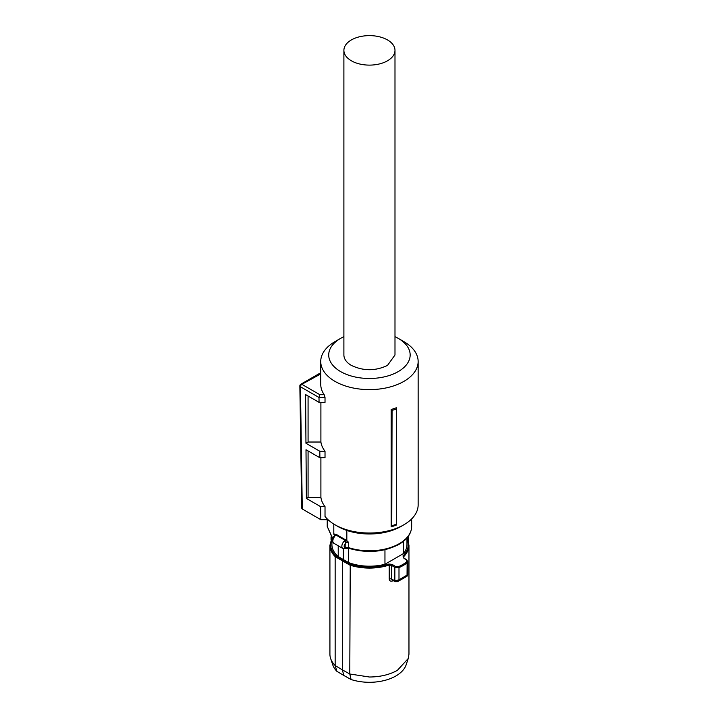 <?xml version="1.0" encoding="UTF-8"?>
<svg xmlns="http://www.w3.org/2000/svg" width="718" height="718" viewBox="0 0 718 718"><rect width="100%" height="100%" fill="white"/><g stroke="black" fill="none" stroke-linecap="round" stroke-linejoin="round"><path stroke-width="1.08" d="M346.83 530.44L346.83 540.627L336.275 534.398L333.798 534.264L333.798 524.068M346.83 540.627L348.697 542.44A2.396 1.382 0 0 0 346.184 542.494L345.825 542.736C343.581 545.725 343.581 547.412 345.825 547.807L346.184 547.717A1.598 0.727 68.7 0 1 345.87 548.435L342.845 548.462A4.793 2.764 -60 0 1 341.849 546.263A4.793 2.764 -60 0 1 344.434 540.977L345.286 540.43A1.598 0.727 68.7 0 1 346.184 542.494M334.301 535.924L334.301 534.713A2.396 1.382 0 0 1 334.696 535.484L334.714 535.404A1.598 1.203 35.8 0 1 335.988 535.063L333.996 536.777M343.33 548.678L343.33 559.564L338.223 556.558L338.223 545.797M384.956 549.737L384.956 564.267A37.524 21.666 0 0 1 369.438 566.197A37.524 21.666 180 0 1 348.616 562.562L343.33 559.564M348.616 562.562L348.616 548.265M344.434 540.977L345.825 542.736L345.825 547.807L344.434 548.579M403.929 558.209L406.442 560.085L406.576 562.023A47.173 27.239 180 0 1 402.798 564.483A47.173 27.239 180 0 1 398.544 566.664L395.43 566.448L392.163 564.384L388.851 564.016A38.79 22.393 180 0 1 369.438 567.023A38.79 22.393 180 0 1 350.231 564.088L335.737 555.714L335.153 556.621A39.517 22.814 180 0 1 329.921 545.276L331.913 537.979L331.913 544.54A37.524 21.666 0 0 0 338.223 556.558M384.956 564.267L403.606 553.488A37.524 21.666 0 0 0 406.962 544.54L406.962 537.97L408.964 545.276A39.517 22.814 180 0 1 403.66 556.692L403.022 555.84L403.399 557.895M403.606 541.21L403.606 553.488M342.854 559.887L342.342 560.839L342.342 669.84L349.783 673.996L350.231 564.088M388.851 564.016L389.219 565.03L391.579 565.335L392.163 564.384M395.43 566.448L394.846 567.399L391.579 565.335L391.579 579.121A1.992 1.149 0 0 0 389.219 578.959C389.434 580.88 390.529 581.544 392.504 580.97L392.62 580.35M398.544 566.664L398.993 567.642L394.846 567.399L394.846 580.736L398.993 579.875L407.833 574.606L407.824 561.736L407.142 562.939A47.909 27.661 180 0 1 403.319 565.434A47.909 27.661 180 0 1 398.993 567.642L398.993 579.875L397.601 581.661L407.034 576.222L407.833 574.606M406.442 560.085L406.971 560.399L406.442 560.085M407.815 561.754L406.855 560.067L403.812 557.868L403.66 556.692L403.66 557.751M329.921 545.276L329.921 654.197A39.517 22.814 0 0 0 330.639 658.523A39.517 22.814 0 0 0 335.153 665.55L335.153 556.63L349.783 565.075A39.517 22.814 180 0 0 369.438 568.091A39.517 22.814 180 0 0 389.219 565.03L389.219 578.959M335.153 665.55L342.342 669.84L343.859 675.485L336.877 671.321L335.153 665.55M343.859 675.485L351.075 679.515L349.783 673.996L369.438 677.011C380.289 676.921 389.605 674.696 397.386 670.334L408.246 658.523L408.964 654.197L408.964 545.276M330.639 658.523L332.739 664.805A37.381 21.585 0 0 0 336.877 671.321M351.075 679.515A37.381 21.585 0 0 0 395.878 675.979A37.381 21.585 0 0 0 406.146 664.805L408.246 658.523M395.187 581.625L394.721 580.691L391.579 579.121L392.225 580.144L395.358 581.688M397.655 581.643L395.196 581.634M396.408 581.652L394.721 580.691M406.576 562.023A0.799 0.512 53.6 0 1 407.142 562.939L407.034 576.222M396.336 407.752L396.336 409.009A50.529 29.169 180 0 1 392.064 410.391L391.157 409.484A48.698 28.119 180 0 0 396.336 407.752M396.336 524.23L396.336 525.091A48.698 28.119 0 0 1 391.157 526.815L391.759 525.729A49.91 28.819 -0 0 0 396.336 524.23L396.336 409.009M320.901 457.77L320.901 497.439A48.698 28.119 0 0 0 325.021 506.657L325.021 516.439A48.698 28.119 0 0 0 335.001 524.795A48.698 28.119 0 0 0 403.884 524.795A48.698 28.119 0 0 0 418.145 504.916L418.145 361.495A48.698 28.119 0 0 0 403.884 341.615A48.698 28.119 0 0 0 403.875 341.615L398.248 338.357M394.99 336.67A40.72 23.506 180 0 1 398.23 338.357L398.23 338.357A40.72 23.506 180 0 1 398.23 371.601A40.72 23.506 180 0 1 340.646 371.601A40.72 23.506 180 0 1 340.646 338.357L335.001 341.615A48.698 28.119 0 0 0 320.74 361.495A48.698 28.119 0 0 0 335.001 381.375A48.698 28.119 0 0 0 388.079 387.478A48.698 28.119 0 0 0 418.145 361.495M391.157 526.815L391.157 409.484M391.759 525.729L392.064 410.391M320.74 361.495L320.74 384.309A48.698 28.119 0 0 0 324.177 394.685L325.021 397.467L318.989 397.467L319.815 394.685L324.177 394.685M320.74 373.943L301.856 384.309A1.992 1.149 120 0 0 300.438 386.76A1.992 1.149 120 0 0 300.438 386.769L318.989 397.476L319.061 402.358L325.021 402.358L325.021 397.467M320.901 497.439L308.076 497.439L306.371 498.427L306.003 449.746L319.905 457.77L325.021 457.77L325.021 451.245A48.698 28.119 0 0 1 320.901 442.028L320.901 402.358M337.828 526.429L337.828 526.429A44.713 25.812 0 0 0 337.828 526.429L335.001 524.795L337.828 526.429A44.713 25.812 0 0 0 401.057 526.429L403.884 524.795M319.061 402.358L305.59 394.577L305.958 443.257L319.806 451.245L325.021 451.245M320.901 442.028L308.076 442.028L305.958 443.257M308.076 396.013L308.076 442.028M319.905 457.77L319.806 451.245M308.076 497.439L308.076 450.94M325.021 506.657L320.641 506.657L306.371 498.427M319.815 394.685L301.856 384.309A1.992 1.149 -120 0 0 300.851 384.211A1.992 1.992 0 0 0 299.855 385.97L300.438 386.769L302.287 508.99L320.838 519.697L320.641 506.657M320.838 519.697L328.009 519.697M340.646 338.357A40.72 23.506 180 0 1 343.895 336.67M302.287 508.99L301.704 508.182M343.895 50.368L343.895 354.979A25.552 14.755 180 0 0 351.371 365.408C363.416 371.125 375.46 371.125 387.505 365.408L394.99 354.979L394.99 50.368A25.552 14.755 180 0 1 387.505 60.797A25.552 14.755 180 0 1 359.664 63.992A25.552 14.755 180 0 1 343.895 50.368A25.552 14.755 180 0 1 351.371 39.939A25.552 14.755 180 0 1 379.221 36.744A25.552 14.755 180 0 1 394.99 50.368M411.656 526.429C411.468 533.492 407.232 539.478 398.966 544.388C383.798 552.178 367.14 553.506 348.993 548.372A1.598 0.637 -72 0 1 348.697 547.654A42.218 24.376 0 0 0 399.289 543.661A42.218 24.376 0 0 0 411.656 526.429L411.656 518.935M332.613 538.751L327.228 526.429L332.721 538.446M333.798 534.264A42.218 24.376 0 0 0 334.301 534.713A1.598 1.086 130.9 0 1 334.462 534.03M346.184 547.717A2.396 1.382 0 0 1 348.697 547.654L348.697 542.44M346.247 540.151A3.994 2.307 0 0 0 345.286 540.43L335.988 535.063A3.994 2.307 180 0 0 336.275 534.398M342.845 548.462L333.807 543.248A4.793 2.764 -60 0 1 332.82 541.049A4.793 2.764 -60 0 1 334.588 536.588M335.737 555.714A38.79 22.393 180 0 1 331.913 538.949M406.962 538.949A38.79 22.393 180 0 1 403.022 555.84M393.24 580.656L392.504 580.97M408.183 540.69L408.183 536.445M327.228 526.429L327.228 519.697M334.714 535.404L333.897 536.409C331.895 538.473 331.86 540.753 333.807 543.248M348.993 548.372L345.87 548.435M331.052 536.92L331.052 539.739M408.416 541.435L408.416 536.113M398.23 338.357L403.884 341.615M319.339 373.575L320.74 373.575M319.232 373.602L300.851 384.211M299.855 385.97L301.704 508.191"/></g></svg>
